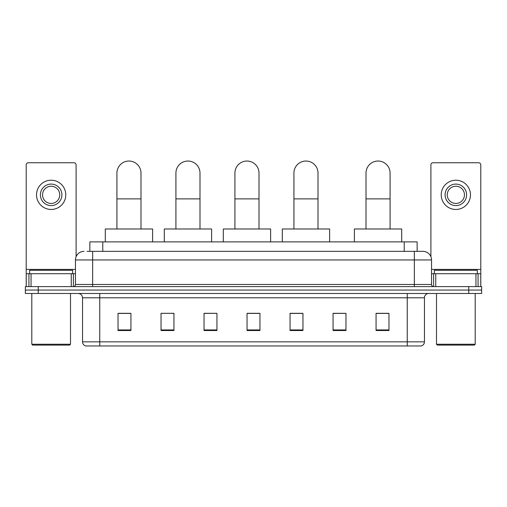 <?xml version="1.0" encoding="UTF-8"?>
<svg xmlns="http://www.w3.org/2000/svg" width="507" height="507" viewBox="0 0 507 507"><rect width="100%" height="100%" fill="white"/><g stroke="black" fill="none" stroke-linecap="round" stroke-linejoin="round"><path stroke-width="0.76" d="M89.866 251.352L89.866 241.89L417.134 241.89L417.134 251.352M87.261 251.352L422.946 251.352A8.6 8.6 0 0 1 431.546 259.952L431.546 284.465C431.66 285.758 432.382 286.474 433.7 286.613M87.065 251.352L92.654 251.352L92.654 259.952L75.454 259.952L75.454 284.465A2.148 2.148 0 0 1 73.3 286.613M84.054 251.352A8.6 8.6 0 0 0 75.454 259.952M38.253 286.613L25.35 286.613L25.35 290.055L38.253 290.055L25.35 290.055L25.35 293.496L38.253 293.496L38.253 290.055L468.747 290.055L38.253 290.055L38.253 286.613L468.747 286.613L468.747 290.055L481.65 290.055L468.747 290.055L468.747 293.496L38.253 293.496M468.747 293.496L481.65 293.496L481.65 286.613L468.747 286.613M431.546 259.952L414.346 259.952L414.346 251.352L422.946 251.352M424.454 341.838C424.334 343.898 423.301 345.273 421.355 345.964L407.248 345.964L407.248 341.838L424.454 341.838L424.454 297.799A4.303 4.303 0 0 1 428.751 293.496M407.248 345.964L85.645 345.964A4.303 4.303 0 0 1 82.546 341.838L82.546 297.799C82.292 295.182 80.86 293.749 78.249 293.496M388.97 330.526L388.97 313.32L376.067 313.32L376.067 330.526L388.97 330.526M345.964 330.526L345.964 313.32L333.061 313.32L333.061 330.526L345.964 330.526M302.958 330.526L302.958 313.32L290.055 313.32L290.055 330.526L302.958 330.526M130.933 330.526L130.933 313.32L118.03 313.32L118.03 330.526L130.933 330.526M173.939 330.526L173.939 313.32L161.036 313.32L161.036 330.526L173.939 330.526M216.945 330.526L216.945 313.32L204.042 313.32L204.042 330.526L216.945 330.526M259.952 330.526L259.952 313.32L247.048 313.32L247.048 330.526L259.952 330.526M345.964 313.32L333.061 313.408L345.964 313.32M216.945 313.32L204.042 313.408L216.945 313.32M172.475 313.408L173.939 313.408M290.486 313.408L302.958 313.408M259.952 313.408L247.048 313.408M130.933 313.408L118.03 313.408M388.97 313.408L376.067 313.408M71.259 286.613L71.259 273.71L31.047 273.71L31.047 286.613M76.101 256.681L76.101 164.908A2.148 2.148 0 0 0 73.946 162.753L28.36 162.753A2.148 2.148 0 0 0 26.212 164.908L26.212 273.71L31.047 273.71M71.259 273.71L75.454 273.71M26.212 286.613L26.212 273.71M51.156 184.085A10.755 10.755 0 0 0 40.402 194.84A10.755 10.755 0 0 0 51.156 205.589A10.755 10.755 0 0 0 61.905 194.84A10.755 10.755 0 0 0 51.156 184.085M51.156 186.24A8.6 8.6 0 0 0 42.55 194.84A8.6 8.6 0 0 0 51.156 203.44A8.6 8.6 0 0 0 59.756 194.84A8.6 8.6 0 0 0 51.156 186.24M51.156 209.461A14.621 14.621 0 0 0 65.777 194.84A14.621 14.621 0 0 0 51.156 180.219A14.621 14.621 0 0 0 36.529 194.84A14.621 14.621 0 0 0 51.156 209.461M69.649 345.102L32.663 345.102L31.802 344.247L70.505 344.247L69.649 345.102M31.802 293.496L31.802 344.247M70.505 293.496L70.505 344.247M72.659 273.71L72.659 270.275L29.653 270.275L29.653 273.71M116.914 228.987L116.914 173.077A12.041 12.041 0 0 1 128.955 161.036A12.041 12.041 0 0 1 140.997 173.077A12.041 12.041 0 0 0 128.955 161.036M140.997 228.987L140.997 173.077M152.607 241.89L152.607 228.987L105.298 228.987L105.298 241.89M175.916 228.987L175.916 173.077A12.041 12.041 0 0 1 187.958 161.036A12.041 12.041 0 0 1 199.999 173.077A12.041 12.041 0 0 0 187.958 161.036M199.999 228.987L199.999 173.077M211.609 241.89L211.609 228.987L164.306 228.987L164.306 241.89M234.918 228.987L234.918 173.077A12.041 12.041 0 0 1 246.966 161.036A12.041 12.041 0 0 1 259.007 173.077A12.041 12.041 0 0 0 246.966 161.036M259.007 228.987L259.007 173.077M270.618 241.89L270.618 228.987L223.308 228.987L223.308 241.89M293.927 228.987L293.927 173.077A12.041 12.041 0 0 1 305.968 161.036A12.041 12.041 0 0 1 318.009 173.077A12.041 12.041 0 0 0 305.968 161.036M318.009 228.987L318.009 173.077M329.62 241.89L329.62 228.987L282.317 228.987L282.317 241.89M366.003 228.987L366.003 173.077A12.041 12.041 0 0 1 378.045 161.036A12.041 12.041 0 0 1 390.086 173.077A12.041 12.041 0 0 0 378.045 161.036M390.086 228.987L390.086 173.077M401.702 241.89L401.702 228.987L354.393 228.987L354.393 241.89M475.953 286.613L475.953 273.71L435.741 273.71L435.741 286.613M480.788 286.613L480.788 273.71L480.788 286.613M475.953 273.71L480.788 273.71L480.788 164.908A2.148 2.148 0 0 0 478.64 162.753L433.054 162.753A2.148 2.148 0 0 0 430.899 164.908L430.899 256.681M431.546 273.71L435.741 273.71M455.844 184.085A10.755 10.755 0 0 0 445.095 194.84A10.755 10.755 0 0 0 455.844 205.589A10.755 10.755 0 0 0 466.598 194.84A10.755 10.755 0 0 0 455.844 184.085M455.844 186.24A8.6 8.6 0 0 0 447.244 194.84A8.6 8.6 0 0 0 455.844 203.44A8.6 8.6 0 0 0 464.45 194.84A8.6 8.6 0 0 0 455.844 186.24M455.844 209.461A14.621 14.621 0 0 0 470.471 194.84A14.621 14.621 0 0 0 455.844 180.219A14.621 14.621 0 0 0 441.223 194.84A14.621 14.621 0 0 0 455.844 209.461M474.337 345.102L437.351 345.102L436.495 344.247L475.198 344.247L474.337 345.102M436.495 293.496L436.495 344.247M475.198 293.496L475.198 344.247M477.347 273.71L477.347 270.275L434.341 270.275L434.341 273.71M102.769 251.352L102.769 241.89M404.231 251.352L404.231 241.89M92.654 286.613L92.654 284.465L431.546 284.465M75.454 284.465L92.654 284.465L92.654 259.952L414.346 259.952L414.346 286.613M407.248 293.496L407.248 297.799L82.546 297.799M424.454 297.799L407.248 297.799L407.248 341.838L99.752 341.838L99.752 345.964M82.546 341.838L99.752 341.838L99.752 293.496M259.952 329.924L247.048 329.924M216.945 329.924L204.042 329.924M173.939 329.924L161.036 329.924M130.933 329.924L118.03 329.924M302.958 329.924L290.055 329.924M345.964 329.924L333.061 329.924M388.97 329.924L376.067 329.924M75.454 269.413L26.212 269.413M73.376 273.71L73.376 286.613M26.244 273.71L26.244 286.613M28.931 286.613L28.931 273.71M116.914 198.883L140.997 198.883M175.916 198.883L199.999 198.883M234.918 198.883L259.007 198.883M293.927 198.883L318.009 198.883M366.003 198.883L390.086 198.883M480.788 269.413L431.546 269.413M480.756 286.613L480.756 273.71M478.069 273.71L478.069 286.613M433.624 286.613L433.624 273.71"/></g></svg>
